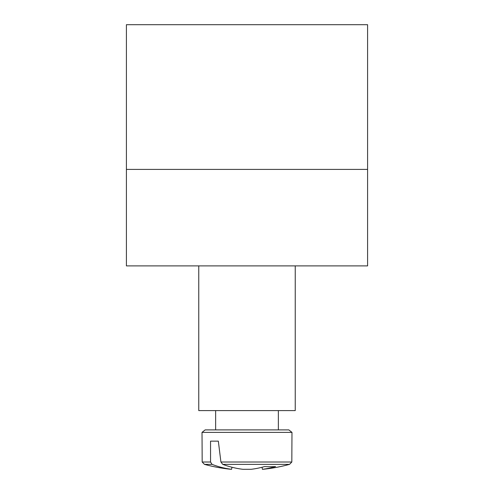 <?xml version="1.0" encoding="UTF-8"?>
<svg xmlns="http://www.w3.org/2000/svg" width="494" height="494" viewBox="0 0 494 494"><rect width="100%" height="100%" fill="white"/><g stroke="black" fill="none" stroke-linecap="round" stroke-linejoin="round"><path stroke-width="0.74" d="M295.239 265.889L295.239 410.6L198.761 410.6L198.761 265.889M276.584 429.891L205.158 429.891L202.021 432.386L291.979 432.386L288.842 429.891L276.584 429.891M269.168 429.891L278.357 429.891L278.357 410.6M210.549 462.014L202.176 462.014L204.454 464.36L212.062 464.36L210.549 462.014L210.549 441.148L218.336 441.148L220.917 462.014L222.72 464.36L289.546 464.36L291.824 462.014L220.917 462.014M202.176 462.014L204.454 464.36L202.176 462.014L202.021 432.386L202.176 462.014L204.454 464.36L202.176 462.014L202.021 432.386L202.176 462.014L204.454 464.36L202.176 462.014L202.021 432.386L202.176 462.014L204.454 464.36L202.176 462.014L202.021 432.386L202.176 462.014L204.454 464.36L202.176 462.014L202.021 432.386L202.176 462.014L204.454 464.36L202.176 462.014L202.021 432.386L202.176 462.014L204.454 464.36L202.176 462.014L202.021 432.386L202.176 462.014L204.454 464.36L202.176 462.014L202.021 432.386L202.176 462.014L204.454 464.36L202.176 462.014L202.021 432.386L202.176 462.014L204.454 464.36L202.176 462.014L202.021 432.386L202.176 462.014L202.021 432.386L202.176 462.014L204.454 464.36A160.791 160.791 0 0 0 231.062 469.3L231.606 469.3A160.68 113.188 -82.9 0 1 212.062 464.36M231.606 469.3L231.952 467.25M210.549 441.148L218.336 441.148M222.72 464.36A160.68 113.188 82.9 0 0 242.875 469.3L251.125 469.3A160.68 113.188 -82.9 0 0 264.623 466.552A159.686 112.484 82.9 0 0 275.553 466.552A160.68 113.188 82.9 0 1 262.394 469.3L262.938 469.3A160.791 160.791 0 0 0 289.546 464.36L291.824 462.014L291.979 432.386L288.842 429.891M262.048 467.25L262.394 469.3M367.592 169.411L367.592 265.889L126.408 265.889L126.408 169.411L367.592 169.411L367.592 24.7L126.408 24.7L126.408 169.411M202.021 432.386L205.158 429.891M291.824 462.014L291.979 432.386L291.824 462.014L289.546 464.36L291.824 462.014L291.979 432.386L291.824 462.014L289.546 464.36L291.824 462.014L291.979 432.386L291.824 462.014L289.546 464.36L291.824 462.014L291.979 432.386L291.824 462.014L289.546 464.36L291.824 462.014L291.979 432.386L291.824 462.014L289.546 464.36L291.824 462.014L291.979 432.386L291.824 462.014L289.546 464.36L291.824 462.014L291.979 432.386L291.824 462.014L289.546 464.36L291.824 462.014L291.979 432.386L291.824 462.014L289.546 464.36L291.824 462.014L291.979 432.386L291.824 462.014L289.546 464.36L291.824 462.014L291.979 432.386L291.824 462.014L289.546 464.36L291.824 462.014L291.979 432.386M215.643 429.891L215.643 410.6"/></g></svg>
